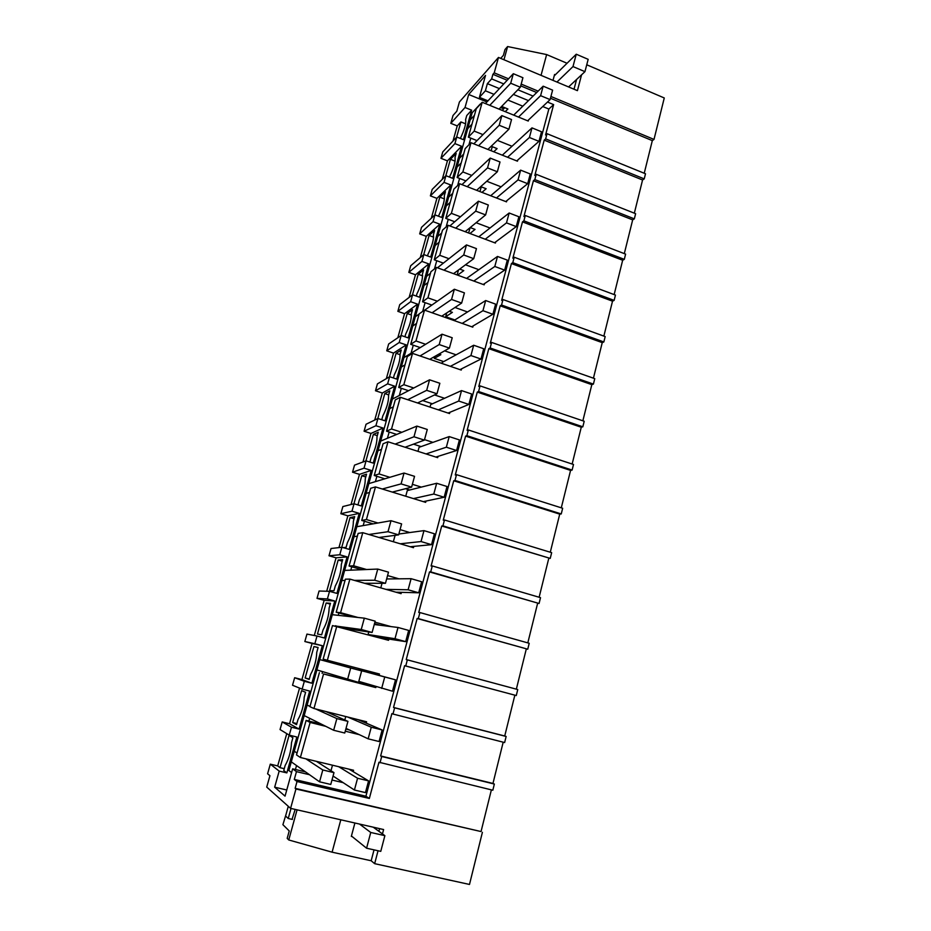 <?xml version="1.0" encoding="UTF-8"?>
<svg xmlns="http://www.w3.org/2000/svg" width="931" height="931" viewBox="0 0 931 931"><rect width="100%" height="100%" fill="white"/><g stroke="black" fill="none" stroke-linecap="round" stroke-linejoin="round"><path stroke-width="1.4" d="M270.304 764.165L279.184 771.089L286.853 772.893L283.746 770.519L285.154 765.457C288.889 758.951 291.007 751.375 291.508 742.717L292.904 737.701L289.076 735.374L280.022 767.679L277.706 765.91L270.304 764.165L267.593 773.766L269.932 775.709L266.731 787.079L290.588 808.364L383.607 829.544L382.466 833.908M491.382 789.872L481.048 831.558L295.139 788.336L295.953 788.988L290.588 808.364M295.139 788.336L297.024 781.516L294.301 779.422L296.465 771.636L292.637 768.843L285.049 796.133L274.668 787.184L286.76 789.988M279.184 771.089L274.668 787.184M286.853 772.893L296.861 737.003L289.25 735.141L280.045 729.567L282.198 721.932L291.473 727.216L289.25 735.141M277.706 765.91L286.76 733.64M291.601 772.567L288.878 770.531L291.298 761.861L296.535 765.561L295.441 769.506M353.186 771.659L353.571 770.263L300.387 757.508L296.512 754.925L306.113 720.396L321.567 724.237M292.637 768.843L305.484 771.88M343.19 782.68L331.983 780.027M309.488 774.708L296.465 771.636M297.024 781.516L369.351 798.449L365.918 796.226L294.301 779.422M503.194 742.182L492.965 783.448L494.349 784.053L492.825 790.221L378.964 762.233L369.351 798.449M481.048 831.558L295.953 788.988M378.044 850.759L374.658 863.665L469.492 884.45L482.398 832.314M340.804 819.804L332.099 852.179L371.166 860.756L374.658 863.665M332.099 852.179L288.75 839.971L287.19 838.365L289.238 830.941L282.908 824.691L286.178 813.903M280.022 767.679L284.258 768.68M294.254 751.224L297.036 753.051L294.254 751.224L291.298 761.861L304.193 715.578L309.662 718.301L308.883 721.083M379.615 828.637L378.905 831.313M374.029 849.875L371.166 860.756M352.186 836.597L351.324 836.399L354.897 823.004M297.059 809.842L288.75 839.971M295.185 809.411L292.043 819.361M353.28 629.659L353.012 630.613M343.69 664.559L343.318 665.898M340.211 677.209L339.99 678.012M330.458 712.681L330.237 713.472M351.883 629.461L351.662 630.24M342.317 664.199L341.956 665.537M338.861 676.79L338.616 677.652M470.783 138.125L468.933 144.782M459.588 178.449L457.598 185.606M448.242 219.297L446.112 226.978M436.744 260.703L434.463 268.919M425.095 302.656L422.662 311.42M413.283 345.192L411.036 353.268L403.926 357.632L392.382 399.073L399.318 395.489L401.308 388.297M389.17 432.007L387.424 438.268L380.686 441.061L368.827 483.608L375.391 481.641L376.869 476.311M364.393 521.232L363.171 525.596L356.817 526.713L344.645 570.412L350.801 570.168L351.732 566.793M338.907 612.994L338.256 615.344L332.297 614.693L319.787 659.59L361.647 670.89L358.528 682.365L316.912 669.936L307.114 705.093L310 706.408L307.114 705.093L304.193 715.578L307.114 705.093M335.358 625.76L345.413 628.495L372.097 632.463L361.24 629.496L335.3 625.981M325.885 659.858L325.536 661.15M316.912 669.936L319.787 659.59L316.912 669.936L322.603 671.705L322.138 673.357M494.349 784.053L381.71 756.484L380.034 762.792M300.387 757.508L310.116 722.444L306.113 720.396M634.337 213.176L642.565 179.986L644.229 178.88L645.497 173.771L547.021 133.692L545.636 138.882L544.204 140.139L534.813 175.482L536.233 174.318L534.836 179.578L533.416 180.73L523.909 216.551L525.305 215.503L523.885 220.833L522.489 221.869L512.853 258.178L514.226 257.235L512.783 262.647L511.422 263.566L501.646 300.364L502.996 299.538L501.541 305.019L500.191 305.822L490.288 343.12L491.615 342.422L490.137 347.973L488.822 348.66L478.778 386.47L480.07 385.888L478.581 391.52L477.277 392.091L467.106 430.413L468.374 429.971L466.862 435.673L465.593 436.115L455.271 474.973L456.516 474.659L454.98 480.443L453.734 480.757L443.261 520.161L444.483 519.975L442.923 525.852L441.713 526.015L431.088 565.99L432.287 565.932L430.704 571.89L429.517 571.925L418.752 612.47L419.916 612.551L418.31 618.591L417.146 618.487L406.23 659.602L407.359 659.846L405.73 665.968L404.601 665.712L393.522 707.432L394.628 707.816L392.975 714.03L391.881 713.623L380.639 755.949L381.71 756.484M547.021 133.692L545.578 134.948L553.642 104.609L548.848 109.043L365.918 796.226M492.255 146.679L491.149 150.729M504.777 107.717L502.193 110.417M502.216 110.312L499.097 109.043M349.311 729.927L345.832 729.066M365.511 683.435L365.278 684.32L346.32 679.665M368.827 671.204L368.478 672.485L395.512 679.816L392.475 691.209L358.796 681.376M374.262 624.515L398.014 627.471L394.988 638.713L405.683 641.634L377.974 637.421M380.127 625.248L374.483 623.689M387.831 578.942L386.737 578.628M409.698 489.997L405.52 488.705M421.056 446.589L413.457 444.157M432.403 403.798L422.732 400.598L429.051 397.537M443.68 361.6L434.288 358.388L440.852 354.676L438.99 354.036M434.835 356.41L434.288 358.388M454.852 319.961L445.705 316.726L452.396 312.362L449.266 311.245M446.74 312.909L445.705 316.726M458.494 270.002L457.133 274.971M470.085 227.676L468.63 232.994M481.257 186.852L479.965 191.588M586.751 64.786L664.269 97.964L654.004 139.417L652.317 140.628L550.454 98.244M644.229 173.259L652.317 140.628M536.233 174.318L635.617 213.688L634.337 218.855L632.673 219.867L533.416 180.73M624.305 253.616L632.673 219.867M525.305 215.503L625.597 254.116L624.305 259.353L622.664 260.249L522.489 221.869M614.146 294.592L622.664 260.249M514.226 257.235L615.449 295.08L614.134 300.387L612.517 301.179L511.422 263.566M603.858 336.103L612.517 301.179M502.996 299.538L605.173 336.58L603.847 341.956L602.241 342.643L500.191 305.822M593.431 378.184L602.241 342.643M491.615 342.422L594.758 378.649L593.408 384.096L591.825 384.654L488.822 348.66M582.864 420.812L591.825 384.654M480.07 385.888L584.202 421.266L582.829 426.794L581.27 427.236L477.277 392.091M572.146 464.022L581.27 427.236M468.374 429.971L573.496 464.476L572.111 470.074L570.575 470.399L465.593 436.115M561.288 507.826L570.575 470.399M456.516 474.659L562.661 508.256L561.253 513.935L559.729 514.133L453.734 480.757M550.279 552.234L559.729 514.133M444.483 519.975L551.664 552.653L550.233 558.402L441.713 526.015M539.13 597.248L548.743 558.472M432.287 565.932L540.515 597.655L539.072 603.486L429.517 571.925M527.807 642.89L537.594 603.428M419.916 612.551L529.215 643.286L527.749 649.198L417.146 618.487M516.344 689.173L526.294 649M407.359 659.846L517.752 689.545L516.274 695.55L404.601 665.712M392.975 714.03L504.637 742.554L506.138 736.468L504.73 736.002L514.843 695.213M548.848 109.043L542.75 106.53M528.459 100.618L513.365 94.38M499.4 88.608L487.367 83.639L485.388 90.796L479.418 97.348L487.972 100.839M522.803 106.181L507.861 100.036M494.035 94.357L485.388 90.796M528.552 119.913L528.249 121.053L482.2 102.259L476.276 108.659L468.351 137.148L477.021 140.616M482.98 134.611L474.193 131.096L482.2 102.259M512.015 146.248L497.329 140.36M517.752 160.027L517.45 161.191L470.981 142.711L465.163 148.623L457.133 177.495L465.942 180.905M471.784 175.424L462.87 171.944L470.981 142.711M501.099 186.84L486.738 181.254M506.825 200.677L506.499 201.852L459.6 183.721L453.897 189.109L445.763 218.366L454.712 221.741M460.449 216.783L451.372 213.35L459.6 183.721M490.043 227.99L476.113 222.718M495.734 241.874L495.42 243.061L448.067 225.279L442.481 230.143L434.242 259.784L443.365 263.124M448.975 258.702L439.735 255.303L448.067 225.279M478.86 269.687L465.512 264.788M484.504 283.618L484.178 284.828L436.383 267.395L430.913 271.724L422.558 301.76L431.879 305.065M437.361 301.202L427.934 297.839L436.383 267.395M467.548 311.966L454.968 307.474M473.123 325.931L472.785 327.153L424.524 310.104L419.194 313.863L410.722 344.307L420.265 347.589M425.618 344.295L415.971 340.955L424.524 310.104M456.109 354.816L444.599 350.847M461.578 368.827L461.252 370.061L412.514 353.384L407.312 356.573L398.724 387.436L408.534 390.706M413.771 387.994L403.833 384.678L412.514 353.384M444.576 398.282L434.544 394.93M449.882 412.305L449.545 413.55L400.342 397.281L395.268 399.876L386.563 431.169L396.722 434.428M401.82 432.321L391.532 429.005L400.342 397.281M432.962 442.365L424.524 439.641M438.024 456.376L437.675 457.645L387.994 441.783L383.06 443.773L374.239 475.497L384.875 478.802M389.845 477.312L379.068 473.949L387.994 441.783M421.324 487.099L412.375 484.318M425.991 501.064L425.653 502.356L375.472 486.913L370.678 488.275L361.728 520.441L373.133 523.85M377.963 523.001L366.418 519.545L375.472 486.913M409.826 532.544L400.062 529.611M413.806 546.381L413.457 547.696L362.764 532.683L358.132 533.405L349.055 566.025L361.903 569.714M366.616 569.528L353.582 565.78L362.764 532.683M398.934 578.826L387.564 575.556M401.436 592.337L401.086 593.664L349.881 579.105L345.401 579.163L336.196 612.249L353.361 616.974M357.97 617.474L340.571 612.679L349.881 579.105M391.043 626.598L374.902 622.152M388.902 638.957L388.541 640.295L332.483 625.574L323.15 659.125L327.363 660.254L336.813 626.202M379.103 675.359L379.464 674.009L327.363 660.254M376.054 686.671L375.81 687.59L323.557 673.974L346.39 679.397M366.244 723.166L366.605 721.793L313.968 708.526L323.557 673.974M359.424 734.699L345.261 731.184M325.78 726.343L310.116 722.444M480.245 104.051L472.145 112.814L459.483 158.27L463.638 154.081L459.483 158.27L448.661 197.128L452.734 193.311L448.661 197.128L437.686 236.486L441.678 233.029L437.686 236.486L426.584 276.344L430.483 273.272L426.584 276.344L415.331 316.726L419.148 314.038L415.331 316.726L401.308 367.058L405.008 364.859L401.308 367.058M479.418 97.348L485.528 75.388L468.677 94.485L486.936 101.956M500.564 107.531L503.706 108.811M468.677 94.485L465.023 107.507L471.656 110.195L463.429 139.673L456.76 137.02L454.91 143.618L461.601 146.26L452.664 178.31L445.926 175.703L444.052 182.383L450.802 184.99L441.748 217.447L434.952 214.886L433.066 221.648L439.863 224.196L430.692 257.072L423.838 254.559L421.918 261.413L428.784 263.915L419.497 297.222L412.584 294.755L410.641 301.702L417.565 304.146L408.162 337.883L401.18 335.474L399.213 342.503L406.207 344.901L396.676 379.08L389.635 376.718L387.633 383.84L394.686 386.19L385.038 420.812L377.928 418.508L375.903 425.735L383.025 428.027L373.25 463.103L366.069 460.857L364.021 468.177L371.201 470.411L361.298 505.952L354.048 503.764L351.976 511.177L359.226 513.365L349.183 549.383L341.875 547.253L339.768 554.771L347.088 556.889L336.906 593.396L329.527 591.336L327.398 598.947L334.788 601.007L324.465 638.014L317.017 636.013L314.853 643.728L322.324 645.718L311.862 683.238L304.332 681.294L302.133 689.126L309.674 691.058L299.072 729.089L291.473 727.216M341.84 580.479L345.04 580.455L341.84 580.479L344.645 570.412L329.458 624.899M366.092 493.407L369.514 492.476L366.092 493.407L368.827 483.608L354.048 536.652L357.353 536.175L354.048 536.652M389.728 408.616L393.336 406.835L389.728 408.616L392.382 399.073L377.986 450.732L381.501 449.37L377.986 450.732M456.76 137.02L442.749 151.928L440.957 158.317L454.91 143.618M452.99 141.035L457.237 125.906L450.813 123.334L465.023 107.507M508.547 78.821L494.221 72.851L498.481 57.443L459.402 102.003L456.818 111.208L453.013 115.491L450.813 123.334M299.549 688.079L289.541 723.748L282.198 721.932M317.017 636.013L306.939 634.092L304.844 641.529L312.06 643.449L301.923 679.595L294.65 677.721L292.532 685.263L302.133 689.126M314.294 635.489L324.151 600.355L317.005 598.365L327.398 598.947M329.527 591.336L319.065 591.022L317.005 598.365M326.7 591.243L336.079 557.809L329.004 555.772L339.768 554.771M341.875 547.253L331.04 548.522L329.004 555.772M338.954 547.591L347.868 515.821L340.851 513.714L351.976 511.177M354.048 503.764L342.864 506.557L340.851 513.714M351.034 504.521L359.494 474.356L352.535 472.203L364.021 468.177M366.069 460.857L354.525 465.139L352.535 472.203M362.962 462.009L370.98 433.427L364.079 431.216L375.903 425.735M377.928 418.508L366.046 424.245L364.079 431.216M374.728 420.056L382.315 393.01L375.484 390.752L387.633 383.84M389.635 376.718L377.416 383.875L375.484 390.752M386.342 378.649L393.51 353.105L386.737 350.801L399.213 342.503M401.18 335.474L388.646 344.005L386.737 350.801M397.805 337.767L404.554 313.7L397.851 311.338L410.641 301.702M412.584 294.755L399.736 304.623L397.851 311.338M409.128 297.42L415.482 274.773L408.825 272.376L421.918 261.413M423.838 254.559L410.699 265.742L408.825 272.376M420.3 257.573L426.258 236.334L419.672 233.89L433.066 221.648M434.952 214.886L421.51 227.339L419.672 233.89M431.332 218.238L436.907 198.361L430.378 195.871L444.052 182.383M445.926 175.703L432.193 189.4L430.378 195.871M442.237 179.392L447.427 160.854L440.957 158.317M494.221 72.851L492.918 74.305L491.649 78.891L487.367 83.639M581.572 74.817L577.418 90.656L498.481 57.443M654.004 139.417L550.919 96.475M538.118 91.133L521.185 84.081M457.237 125.906L460.892 121.926L465.628 123.823M460.345 138.451L460.368 138.37C464.592 129.479 466.326 123.241 465.593 119.668L466.745 115.537L471.656 110.195M501.634 106.437L507.907 108.997L505.254 111.662M491.649 78.891L503.776 83.93M517.857 89.772L533.079 96.079M547.486 102.061L553.642 104.609M536.698 92.518L520.697 85.861M507.209 80.252L492.918 74.305M576.58 79.472L574.02 89.225M500.703 58.374L503.403 55.325L505.009 49.506L507.604 46.55L503.962 59.747M567.037 63.261L546.637 54.568L507.604 46.55M555.318 74.771L554.585 74.457L553.014 80.38M546.637 54.568L541.039 75.353M460.892 121.926L456.609 137.183M470.178 119.89L474.414 115.363L470.178 119.89L467.746 128.618L471.959 124.172L467.746 128.618M474.193 131.096L468.351 137.148M644.229 178.88L545.636 138.882M493.744 151.765L497.096 148.611L491.196 146.26M634.337 218.855L534.836 179.578M642.565 179.986L544.204 140.139M447.427 160.854L461.601 146.26M449.545 177.111L449.708 176.518C453.909 167.755 455.666 161.447 455.003 157.583L456.167 153.406L450.418 159.306L445.786 175.854M450.418 159.306L455.119 161.144M482.002 192.38L486.133 188.737L480.71 186.642M457.028 167.103L461.159 163.006L457.028 167.103L459.483 158.27M462.87 171.944L457.133 177.495M624.305 259.353L523.885 220.833M436.907 198.361L450.802 184.99M438.606 216.26L438.92 215.154C443.086 206.519 444.867 200.13 444.273 195.976L445.46 191.739L439.816 197.151L434.812 215.014M439.816 197.151L444.459 198.92M469.969 233.506L475.043 229.398L470.202 227.583M446.158 206.077L450.22 202.341L446.158 206.077L448.661 197.128M451.372 213.35L445.763 218.366M614.134 300.387L512.783 262.647M426.258 236.334L439.863 224.196M427.527 255.909L427.992 254.268C432.124 245.772 433.939 239.302 433.415 234.845L434.614 230.562L429.086 235.462L423.71 254.687M429.086 235.462L433.637 237.149M457.61 275.134L463.789 270.607L459.693 269.106M435.161 245.551L439.129 242.188L435.161 245.551L437.686 236.486M439.735 255.303L434.242 259.784M603.847 341.956L501.541 305.019M415.482 274.773L428.784 263.915M416.308 296.081L416.913 293.882C421.033 285.526 422.86 278.974 422.418 274.214L423.628 269.874L418.217 274.261L412.456 294.859M418.217 274.261L422.639 275.855M424.024 285.538L427.911 282.547L424.024 285.538L426.584 276.344M427.934 297.839L422.558 301.76M593.408 384.096L490.137 347.973M404.554 313.7L417.565 304.146M404.938 336.766L405.707 334.008C409.791 325.792 411.653 319.158 411.269 314.084L412.503 309.686L407.219 313.538L401.052 335.556M407.219 313.538L411.455 315.027M412.736 326.036L416.529 323.429L412.736 326.036L415.331 316.726M415.971 340.955L410.722 344.307M582.829 426.794L478.581 391.52M393.51 353.105L406.207 344.901M393.417 377.986L394.348 374.646C398.41 366.581 400.283 359.855 399.993 354.467L401.238 350.009L396.082 353.315L389.507 376.799M396.082 353.315L400.039 354.664M403.833 384.678L398.724 387.436M572.111 470.074L466.862 435.673M382.315 393.01L394.686 386.19M381.745 419.753L382.85 415.82C386.877 407.906 388.774 401.086 388.564 395.372L389.821 390.857L384.794 393.604L377.8 418.566M384.794 393.604L388.692 394.895M391.532 429.005L386.563 431.169M561.253 513.935L454.98 480.443M370.98 433.427L383.025 428.027M369.921 462.067L371.19 457.517C375.193 449.766 377.113 442.865 376.985 436.814L378.254 432.24L373.366 434.405L365.941 460.903M373.366 434.405L377.299 435.661M379.068 473.949L374.239 475.497M550.233 558.402L442.923 525.852M359.494 474.356L371.201 470.411M357.097 504.683L358.086 504.451L359.389 499.772C363.346 492.185 365.301 485.191 365.255 478.802L366.546 474.17L361.787 475.741L353.931 503.799M361.787 475.741L365.767 476.963M366.418 519.545L361.728 520.441M539.072 603.486L430.704 571.89M347.868 515.821L359.226 513.365M343.236 547.649L346.099 547.323L347.426 542.587C351.348 535.174 353.326 528.086 353.361 521.337L354.676 516.635L350.068 517.601L341.758 547.265M350.068 517.601L354.071 518.8M353.582 565.78L349.055 566.025M527.749 649.198L418.31 618.591M336.079 557.809L347.088 556.889M329.609 590.65L333.961 590.766L335.3 585.971C339.187 578.721 341.2 571.541 341.328 564.43L342.655 559.682L338.186 560.02L329.609 590.65M338.186 560.02L342.236 561.184M340.571 612.679L336.196 612.249M516.274 695.55L405.73 665.968M304.844 641.529L314.853 643.728M324.151 600.355L334.788 601.007M317.459 634.034L321.661 634.802L323.022 629.938C326.874 622.874 328.899 615.589 329.12 608.106L330.47 603.288L326.153 602.985L317.459 634.034M326.153 602.985L330.237 604.126M506.138 736.468L394.628 707.816M504.73 736.002L393.522 707.432M294.65 677.721L304.332 681.294M301.923 679.595L311.862 683.238M312.06 643.449L322.324 645.718M305.147 677.989L309.197 679.432L310.57 674.498C314.375 667.62 316.435 660.242 316.749 652.375L318.111 647.487L313.956 646.533L305.147 677.989L309.29 679.06M313.956 646.533L318.076 647.627M375.81 687.59L365.278 684.32M319.391 672.648L309.93 706.687L313.968 708.526M492.965 783.448L380.639 755.949M289.541 723.748L299.072 729.089M292.671 722.537L296.547 724.667L297.943 719.675C301.714 712.971 303.809 705.5 304.216 697.238L305.601 692.292L301.597 690.651L292.671 722.537L296.861 723.573M357.865 719.582L382.152 729.962L379.068 741.53L368.152 738.83L346.018 728.379M518.509 117.073L540.608 95.66L543.157 86.187L513.714 115.118M543.157 86.187L552.607 90.132L550.093 99.605L527.621 120.797M540.608 95.66L550.093 99.605M489.776 105.343L510.712 83.231L513.318 73.7L485.423 103.574M513.318 73.7L522.919 77.715L520.336 87.235L510.712 83.231M499.016 109.113L520.336 87.235M507.57 157.258L529.402 137.485L531.973 127.873L502.321 155.174M531.973 127.873L541.516 131.76L538.968 141.349L516.752 160.912M529.402 137.485L538.968 141.349M478.581 145.736L499.214 125.278L501.856 115.619L473.809 143.84M501.856 115.619L511.538 119.552L508.92 129.2L499.214 125.278M487.902 149.437L508.92 129.2M496.467 197.977L518.032 179.881L520.638 170.14L490.684 195.743M520.638 170.14L530.274 173.957L527.691 183.686L505.742 201.561M518.032 179.881L527.691 183.686M467.211 186.666L487.541 167.906L490.23 158.107L461.962 184.629M490.23 158.107L500.005 161.982L497.352 171.758L487.541 167.906M476.625 190.296L497.352 171.758M485.214 239.232L506.499 222.881L509.152 213.001L478.79 236.811M509.152 213.001L518.881 216.737L516.251 226.605L494.57 242.747M506.499 222.881L516.251 226.605M455.69 228.142L475.718 211.139L478.441 201.201L449.859 225.954M478.441 201.201L488.31 204.995L485.621 214.91L475.718 211.139M465.174 231.703L485.621 214.91M473.786 281.034L494.803 266.475L497.491 256.456L466.582 278.404M497.491 256.456L507.325 260.121L504.66 270.13L483.224 284.479M494.803 266.475L504.66 270.13M443.982 270.176L463.719 254.978L466.478 244.911L437.442 267.791M466.478 244.911L476.451 248.624L473.716 258.678L463.719 254.978M453.56 273.667L473.716 258.678M462.172 323.394L482.945 310.698L485.679 300.538L453.991 320.508M485.679 300.538L495.606 304.123L492.895 314.259L471.703 326.769M482.945 310.698L492.895 314.259M432.1 312.769L451.547 299.456L454.351 289.238L424.664 310.151M454.351 289.238L464.418 292.869L461.648 303.075L451.547 299.456M441.771 316.191L461.648 303.075M441.922 363.439L442.202 362.403L473.693 345.238L470.923 355.549L450.371 366.337M473.693 345.238L483.713 348.741L480.978 359.029L459.984 369.63M470.923 355.549L480.978 359.029M420.021 355.956L439.211 344.563L442.039 334.194L403.926 357.632M442.039 334.194L452.222 337.755L449.405 348.101L439.211 344.563M429.773 359.296L449.405 348.101M430.029 407.091L430.716 404.566L461.532 390.589L458.727 401.052L438.338 409.849M461.532 390.589L471.656 393.999L468.875 404.438L448.055 413.061M458.727 401.052L468.875 404.438M407.72 399.713L426.677 390.333L429.563 379.813L392.382 399.073M429.563 379.813L439.839 383.281L436.988 393.778L426.677 390.333M417.565 402.972L436.988 393.778M417.972 451.349L419.078 447.299L449.196 436.592L446.345 447.206L426.061 453.932M449.196 436.592L459.425 439.921L456.597 450.511L435.848 457.063M446.345 447.206L456.597 450.511M395.163 444.075L413.981 436.767L416.89 426.095L380.686 441.061M416.89 426.095L427.282 429.47L424.385 440.119L413.981 436.767M405.09 447.241L424.385 440.119M405.741 496.235L407.278 490.602L436.674 483.27L433.788 494.035L413.434 498.597M436.674 483.27L447.008 486.506L444.145 497.247L423.314 501.634M433.788 494.035L444.145 497.247M382.269 489.008L401.086 483.887L404.042 473.053L368.827 483.608M404.042 473.053L414.539 476.335L411.607 487.146L401.086 483.887M392.288 492.092L411.607 487.146M393.348 541.737L395.093 535.337M400.272 543.785L421.045 541.551L423.977 530.623L398.864 534.022M423.977 530.623L434.416 533.766L431.519 544.67L410.222 546.73M421.045 541.551L431.519 544.67M368.874 534.487L387.994 531.706L391.008 520.708L356.817 526.713M391.008 520.708L401.61 523.897L398.631 534.871L387.994 531.706M378.964 537.478L398.631 534.871M380.779 587.892L382.036 583.295M385.923 589.358L408.115 589.777L411.095 578.686L386.644 578.954M411.095 578.686L421.638 581.735L418.694 592.791L395.919 592.197M408.115 589.777L418.694 592.791M354.374 580.385L374.716 580.234L377.765 569.074L344.645 570.412M377.765 569.074L388.495 572.169L385.457 583.306L374.716 580.234M364.521 583.272L385.457 583.306M378.033 637.211L368.082 634.5L368.769 631.963M394.988 638.713L368.082 634.5M398.014 627.471L408.674 630.415L405.683 641.634M361.24 629.496L364.335 618.161L332.297 614.693M364.335 618.161L375.17 621.163L372.097 632.463M358.412 670.006L368.478 672.485M381.675 688.393L384.736 676.977L358.458 669.843M384.736 676.977L395.512 679.816M319.787 659.59L350.696 668.004L347.554 679.502M350.696 668.004L361.647 670.89M344.796 719.977L345.738 716.533M368.152 738.83L371.26 727.227L347.682 717.021M371.26 727.227L382.152 729.962M304.193 715.578L333.659 730.265L336.859 718.592L315.551 708.922M325.885 711.528L347.926 721.374L344.761 733.023L333.659 730.265M336.859 718.592L347.926 721.374M330.982 770.705L332.483 765.201M333.065 776.047L354.42 790.023L357.574 778.258L338.64 766.678M357.574 778.258L368.583 780.876L349.055 769.181M354.42 790.023L365.452 792.618L368.583 780.876M291.298 761.861L319.554 781.819L322.801 769.972L305.799 758.8M316.365 761.337L333.985 772.637L330.773 784.461L319.554 781.819M322.801 769.972L333.985 772.637M554.224 75.853L576.254 54.219L572.996 66.567L584.947 71.664L568.585 86.944M556.947 82.044L572.996 66.567M576.254 54.219L588.171 59.34L584.947 71.664M359.529 824.063L370.736 832.465L366.581 848.211L380.767 851.365L384.875 835.666L370.736 832.465M351.429 835.991L366.581 848.211M288.284 806.304L285.584 816.01L288.238 818.5L292.415 819.443M373.226 827.182L384.875 835.666M291.007 808.469L288.238 818.5"/></g></svg>

